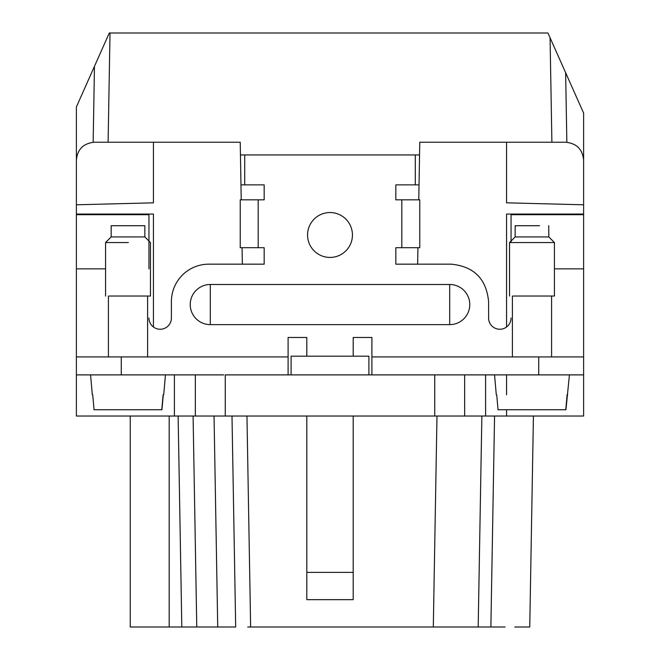 <?xml version="1.0" encoding="UTF-8"?>
<svg xmlns="http://www.w3.org/2000/svg" width="660" height="660" viewBox="0 0 660 660"><rect width="100%" height="100%" fill="white"/><g stroke="black" fill="none" stroke-linecap="round" stroke-linejoin="round"><path stroke-width="0.99" d="M235.678 627L217.726 627L235.678 627L231.998 416.031L246.955 416.031L231.974 416.031M193.091 416.031L196.771 627L217.726 627L214.046 416.031L178.134 416.031L181.813 627L196.771 627L169.183 627L169.183 416.031L178.134 416.031M145.216 627L169.183 627M139.268 627L130.251 627L139.268 627M169.125 627L130.251 627L130.251 416.031L130.251 627L130.251 416.031L130.251 627L130.251 416.031L94.347 416.031M440.344 416.031L481.866 416.031L478.186 627L481.866 416.031L478.186 627L433.306 627L490.85 627M533.428 416.031L529.749 627L514.784 627L529.749 627L524.981 627L529.749 627L533.428 416.031L555.761 416.031M520.732 627L524.981 627M250.635 627L433.306 627L436.986 416.031L246.955 416.031L250.635 627M247.706 627L322.517 627L247.706 627M337.483 627L412.294 627L337.483 627M467.651 627L505.057 627L467.651 627M192.349 627L154.943 627L192.349 627M496.832 416.031L494.53 416.031L496.832 416.031M163.168 416.031L169.158 416.031M130.251 627L130.251 416.031M481.866 416.031L494.563 416.031L490.883 627M306.809 572.385L353.191 572.385L353.191 599.659L306.809 599.659L306.809 416.031M583.613 113.091L565.636 72.724L583.613 113.091L565.636 72.724L583.613 113.091L583.613 160.182C582.631 149.366 576.65 143.377 565.653 142.222L506.558 142.222L506.558 202.826L583.613 204.79L583.613 160.182L583.613 214.046L506.558 214.046L583.613 214.046L583.613 416.031L464.656 416.031L464.656 374.888L464.656 416.031L225.266 416.031L225.266 374.888L464.656 374.888L464.656 416.031M306.809 356.185L306.809 337.483L288.106 337.483L288.106 356.928L76.387 356.928L76.387 416.031L225.266 416.031M353.191 572.385L353.191 416.031M506.558 214.046L506.558 327.005L506.558 214.046M485.603 416.031L485.603 374.888L506.558 374.888L506.558 394.787M506.558 409.745L506.558 416.031M485.603 374.888L436.26 374.888M195.343 416.031L195.343 374.888L153.442 374.888M121.275 356.928L121.275 374.888L223.724 374.888M153.442 214.046L76.387 214.046L153.442 214.046L153.442 327.005M121.275 374.888L76.387 374.888L76.387 106.936L109.304 33L547.948 33L550.069 37.752L551.892 142.222M153.442 142.222L94.347 142.222C83.35 143.377 77.36 149.366 76.387 160.182L76.387 204.79L153.442 202.826L153.442 142.222L240.224 142.222L241.23 199.831M418.77 199.831L419.776 142.222L506.558 142.222M417.928 247.706L417.648 264.165M576.064 356.928L583.613 356.928L583.613 374.888L434.734 374.888L434.734 416.031M565.636 72.724L566.849 142.263L565.636 72.724L550.069 37.752M511.046 242.542L511.046 214.706L583.613 214.706M496.287 394.787L496.708 394.787L496.287 394.787L494.546 374.888L569.432 374.888L565.942 409.745L498.209 409.745L537.562 409.745M368.899 374.888L368.899 356.185L291.101 356.185L291.101 374.888M288.106 356.928L288.106 374.888M583.613 356.928L371.893 356.928L371.893 374.888M104.338 374.888L161.725 374.888M242.352 264.165L242.071 247.706M76.387 214.706L148.954 214.706L148.954 268.851M439.379 374.888L447.455 374.888M212.545 374.888L220.613 374.888M90.569 374.888L92.309 394.787L92.73 394.787L92.309 394.787M554.433 268.851L583.613 268.851M240.446 154.943L415.288 154.943L415.288 184.866L395.835 184.866L395.835 199.831L419.776 199.831L419.776 247.706L395.835 247.706L395.835 264.165L451.192 264.165C473.913 266.384 486.379 278.85 488.598 301.57L488.598 318.029A11.22 11.22 -0 0 0 499.818 329.249A11.22 11.22 -0 0 0 511.046 318.029M244.712 154.943L244.712 184.866L264.165 184.866L264.165 199.831L240.224 199.831L240.224 247.706L264.165 247.706L264.165 264.165L208.807 264.165A37.406 37.406 -0 0 0 171.402 301.57L171.402 318.029A11.22 11.22 -0 0 1 160.182 329.249A11.22 11.22 -0 0 1 148.954 318.029M105.567 268.851L76.387 268.851M353.191 356.185L353.191 337.483L371.893 337.483L371.893 356.928M449.699 324.637L449.699 284.493A20.072 20.072 -0 0 1 469.771 304.565A20.072 20.072 -0 0 1 449.699 324.637L210.301 324.637L210.301 284.493A20.072 20.072 -0 0 0 190.228 304.565A20.072 20.072 -0 0 0 210.301 324.637M449.699 284.493L210.301 284.493M307.56 234.993A22.44 22.44 -0 0 0 330 257.433A22.44 22.44 -0 0 0 352.44 234.993A22.44 22.44 -0 0 0 330 212.545A22.44 22.44 -0 0 0 307.56 234.993M538.725 374.888L538.725 356.928L551.587 356.928L551.587 296.035L531.721 296.035L554.433 296.035L554.433 242.542L532.298 242.542M108.108 142.222L110.014 33.008L109.304 33M404.811 33L338.225 33M157.187 33L124.27 33M213.296 33L170.651 33M502.813 33L535.73 33M446.704 33L489.349 33M308.302 33L255.189 33M496.708 394.787L498.044 409.745L565.777 409.745L567.105 394.787L567.691 394.787M92.73 394.787L94.058 409.745L161.791 409.745L163.119 394.787L163.713 394.787L163.292 394.787L161.956 409.745L94.223 409.745L133.584 409.745M93.151 142.263L94.471 66.313L93.151 142.263M415.288 154.943L419.554 154.943M415.288 184.866L419.026 184.866M401.816 247.706L401.816 199.831M244.712 184.866L240.974 184.866M258.184 199.831L258.184 247.706M513.365 296.035L554.433 296.035M565.942 409.745L537.306 409.745M109.379 296.035L150.455 296.035L127.735 296.035L147.609 296.035L147.609 356.928M161.956 409.745L133.328 409.745M509.545 242.542L554.433 242.542L548.823 236.932L515.155 236.932L509.545 242.542L509.545 296.035M105.567 296.035L105.567 242.542L128.32 242.542M111.284 225.712L144.845 225.712L144.845 236.932L111.177 236.932L105.567 242.542M539.484 225.712L515.155 225.712L515.155 236.932M548.716 225.712L548.823 236.932M174.397 416.031L174.397 374.888M163.713 394.787L165.454 374.888M512.391 356.928L512.391 296.035M108.413 356.928L108.413 296.035M150.455 296.035L150.455 242.542L144.845 236.932M111.177 225.712L111.177 236.932"/></g></svg>
